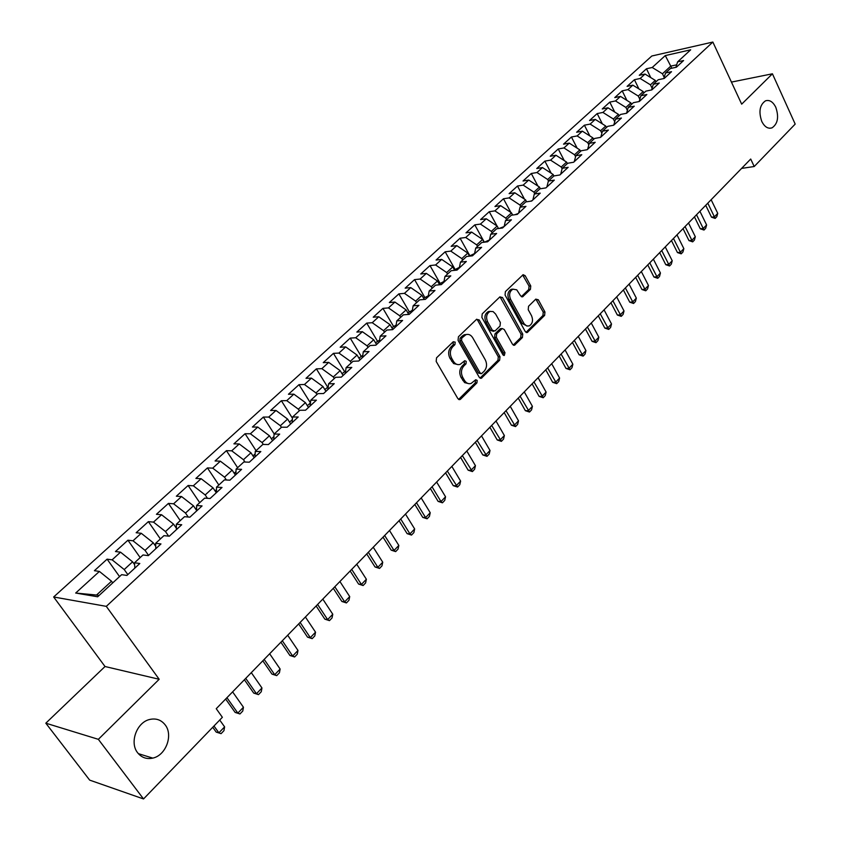 <?xml version="1.0" encoding="UTF-8"?>
<svg xmlns="http://www.w3.org/2000/svg" width="841" height="841" viewBox="0 0 841 841"><rect width="100%" height="100%" fill="white"/><g stroke="black" fill="none" stroke-linecap="round" stroke-linejoin="round"><path stroke-width="1.26" d="M455.181 342.14L453.257 341.74L436.542 357.803L436.174 361.43L457.872 398.634L459.943 399.57L460.616 399.139L476.921 382.886L477.173 380.395L475.733 379.743L471.097 383.464C468.458 384.211 466.261 383.202 464.505 380.447L462.729 377.378C460.721 373.089 461.099 369.283 463.864 365.94L465.988 363.869L466.229 361.378L464.768 360.705L460.185 364.363C457.483 365.141 455.233 364.121 453.425 361.294L451.628 358.192C449.609 353.861 449.988 350.035 452.784 346.713L454.928 344.642L455.181 342.14M457.882 364.605L453.593 363.533L449.946 358.266C447.927 353.945 448.316 350.119 451.112 346.797L453.246 344.736L453.173 341.814M468.784 383.675L464.61 382.613L461.036 377.43C459.039 373.152 459.417 369.346 462.182 366.014L464.306 363.932L464.253 361.062M761.788 121.461C764.595 126.928 768.012 129.062 772.006 127.864C777.809 123.858 779.071 117.004 775.791 107.291C772.984 101.75 769.547 99.606 765.489 100.825C759.707 104.873 758.477 111.748 761.788 121.461M137.63 752.758C141.561 757.625 146.607 759.412 152.778 758.109C165.898 755.439 173.404 735.108 165.183 724.889C161.22 719.864 156.058 718.056 149.698 719.476C136.757 722.23 129.293 742.603 137.63 752.758M530.429 289.367L530.755 285.94L525.162 275.68L523.123 274.692L505.399 291.585L505.063 295.044L525.278 331.564L527.244 332.521L544.632 315.396L544.947 311.99L538.293 299.764L535.77 299.154L528.547 306.25L528.222 309.677L531.565 315.764C533.362 320.421 532.563 323.806 529.157 325.94L526.666 325.94L524.153 323.827L510.603 299.354C508.773 294.707 509.551 291.322 512.936 289.178L516.742 289.819L520.6 295.811L522.618 296.789L530.429 289.367L528.726 289.514L529.052 286.098L522.66 274.986M750.708 159.033L216.242 708.7L222.371 717.299L143.527 798.95L98.355 739.334L159.18 679.276L106.302 606.361L712.853 42.05L741.678 104.158L772.427 73.798L795.187 124.09L754.209 166.518L750.708 159.033M479.223 319.948L476.532 319.349L458.429 336.768L458.061 340.332L479.286 377.336L481.325 378.271L499.638 360.232L499.985 356.731L479.223 319.948L477.53 320.074L476.7 319.202M482.219 313.882L499.869 296.905L502.487 297.535L522.755 334.077L522.419 337.535L514.492 345.231L512.505 344.284L504.243 329.504L502.214 328.547L496.653 333.793L496.316 337.294L504.989 352.705L504.316 355.428L502.918 354.765L481.872 317.404L482.219 313.882M106.302 606.361L53.656 596.984L651.807 56.011L712.853 42.05M119.559 576.6L107.091 559.16L94.402 570.703L99.396 571.428L75.679 593.042L97.661 596.784L121.651 574.666L126.917 575.433L139.816 563.502L134.518 562.797L143.002 554.965L148.321 555.628L160.967 543.938L155.617 543.339L163.942 535.654L169.314 536.211L181.719 524.742L176.316 524.248L184.484 516.71L189.898 517.173L202.061 505.925L196.626 505.515L204.636 498.124L210.092 498.492L222.024 487.465L216.536 487.139L224.4 479.896L229.908 480.169L241.609 469.341L236.09 469.11L243.806 461.993L249.346 462.193L260.836 451.564L255.265 451.417L262.844 444.437L268.416 444.553L279.696 434.114L274.103 434.051L281.535 427.196L287.149 427.228L298.219 416.989L292.584 416.999L299.89 410.271L305.535 410.219L316.405 400.169L310.739 400.253L317.909 393.641L323.585 393.525L334.255 383.654L328.568 383.811L335.612 377.315L341.309 377.125L351.801 367.433L346.082 367.664L352.999 361.283L358.729 361.02L369.02 351.496L363.28 351.79L370.082 345.525L375.832 345.199L385.956 335.832L380.185 336.2L386.86 330.04L392.642 329.651L402.587 320.453L396.794 320.884L403.365 314.828L409.157 314.376L418.934 305.336L413.12 305.819L419.575 299.869L425.388 299.354L434.997 290.471L429.173 291.018L435.512 285.173L441.346 284.594L450.797 275.859L444.952 276.468L451.186 270.707L457.041 270.087L466.324 261.488L460.469 262.15L466.597 256.494L472.463 255.811L481.599 247.37L475.722 248.084L481.756 242.513L487.643 241.777L496.621 233.472L490.734 234.24L496.663 228.763L502.561 227.974L511.402 219.806L505.494 220.626L511.328 215.233L517.236 214.402L525.93 206.36L520.022 207.222L525.762 201.924L531.68 201.041L540.237 193.136L534.308 194.04L539.964 188.826L545.893 187.9L554.303 180.121L548.374 181.067L553.935 175.937L559.875 174.97L568.159 167.306L562.219 168.305L567.696 163.249L573.636 162.239L581.783 154.702L575.843 155.732L581.236 150.76L587.176 149.709L595.207 142.287L589.257 143.359L594.566 138.471L600.516 137.377L608.421 130.061L602.461 131.185L607.686 126.36L613.646 125.225L621.425 118.034L615.465 119.191L620.616 114.439L626.577 113.272L634.24 106.187L628.269 107.375L633.347 102.697L639.307 101.498L646.855 94.518L640.884 95.737L645.877 91.133L651.849 89.892L659.281 83.017L653.31 84.279L658.23 79.737L664.201 78.465L671.528 71.695L665.557 72.988L670.403 68.52L676.374 67.217L683.586 60.541L677.615 61.866L675.88 67.322M107.091 559.16L112.126 559.833L120.526 552.169L132.594 561.82L134.634 564.689M140.163 557.594L127.927 540.216L115.469 551.538L120.526 552.169M127.927 540.216L133.004 540.795L141.246 533.278L153.262 542.792L155.732 546.335M160.389 538.934L148.363 521.641L136.147 532.742L141.246 533.278M148.363 521.641L153.493 522.114L161.577 514.745L173.54 524.111L176.389 528.264M180.237 520.632L168.421 503.402L156.437 514.303L161.577 514.745M168.421 503.402L173.603 503.791L181.54 496.547L193.441 505.788L196.615 510.476M199.716 502.666L188.111 485.499L176.347 496.201L181.54 496.547M188.111 485.499L193.335 485.804L201.125 478.697L212.962 487.801L216.295 492.763M218.849 485.015L207.443 467.922L195.89 478.424L201.125 478.697M207.443 467.922L212.699 468.143L220.353 461.173L232.137 470.14L235.406 475.091M237.625 467.691L226.418 450.671L215.075 460.984L220.353 461.173M226.418 450.671L231.717 450.808L239.233 443.953L250.954 452.805L254.171 457.735M256.074 450.671L245.057 433.725L233.914 443.848L239.233 443.953M245.057 433.725L250.397 433.777L257.767 427.06L269.435 435.775L272.6 440.684M274.198 433.956L263.37 417.073L252.426 427.028L257.767 427.06M263.37 417.073L268.731 417.062L275.985 410.461L287.59 419.06L290.692 423.948M292.479 418.292L281.357 400.726L270.602 410.503L275.985 410.461M281.357 400.726L286.749 400.642L293.866 394.156L305.42 402.639L308.468 407.496M310.445 402.923L299.018 384.663L288.452 394.261L293.866 394.156M299.018 384.663L304.453 384.505L311.443 378.135L322.944 386.503L325.94 391.349M327.601 387.028L316.384 368.873L306.008 378.313L311.443 378.135M316.384 368.873L321.84 368.652L328.715 362.387L340.153 370.639L343.107 375.464M344.474 371.417L333.446 353.357L323.249 362.639L328.715 362.387M333.446 353.357L338.934 353.073L345.683 346.913L357.068 355.06L359.969 359.864M361.073 356.09L350.224 338.103L340.195 347.228L345.683 346.913M350.224 338.103L355.732 337.756L362.376 331.701L373.698 339.743L376.558 344.526M377.388 341.025L366.718 323.112L356.857 332.079L362.376 331.701M366.718 323.112L372.248 322.702L378.776 316.752L390.045 324.689L392.852 329.451M393.441 326.203L382.928 308.374L373.236 317.194L378.776 316.752M382.928 308.374L388.479 307.901L394.902 302.056L406.119 309.887L408.747 314.408M409.22 311.633L398.876 293.877L389.341 302.55L394.902 302.056M398.876 293.877L404.447 293.351L410.755 287.601L421.919 295.328L424.295 299.449M424.737 297.293L414.56 279.622L405.173 288.148L410.755 287.601M414.56 279.622L420.143 279.033L426.355 273.378L437.457 281.01L439.601 284.763M440.011 283.196L429.982 265.588L420.752 273.977L426.355 273.378M429.982 265.588L435.596 264.957L441.693 259.396L452.752 266.933L454.666 270.339M455.034 269.32L445.162 251.795L436.08 260.048L441.693 259.396M445.162 251.795L450.787 251.112L456.789 245.635L467.785 253.078L469.499 256.158M469.814 255.675L460.09 238.224L451.154 246.339L456.789 245.635M460.09 238.224L465.725 237.488L471.643 232.095L482.587 239.454L484.111 242.219M484.342 242.197L474.787 224.862L465.998 232.852L471.643 232.095M474.787 224.862L480.432 224.084L486.256 218.776L497.147 226.04L498.492 228.521M497.01 225.956L489.241 211.711L480.6 219.575L486.256 218.776M489.241 211.711L494.907 210.881L500.637 205.667L511.465 212.847L512.663 215.044M510.855 212.437L503.475 198.77L494.96 206.508L500.637 205.667M503.475 198.77L509.152 197.898L514.787 192.768L525.572 199.853L526.613 201.798M524.5 199.149L517.488 186.029L509.11 193.651L514.787 192.768M517.488 186.029L523.176 185.115L528.726 180.058L539.459 187.07L540.353 188.762M537.946 186.082L531.291 173.488L523.039 180.994L528.726 180.058M531.291 173.488L536.979 172.531L542.445 167.548L553.126 174.476L553.904 175.969M551.202 173.235L544.873 161.136L536.747 168.526L542.445 167.548M544.873 161.136L550.571 160.137L555.954 155.238L566.582 162.082L567.349 163.575M564.269 160.599L558.245 148.973L550.245 156.247L555.954 155.238M558.245 148.973L563.964 147.942L569.262 143.117L579.827 149.877L580.584 151.359M577.157 148.163L571.428 136.999L563.544 144.158L569.262 143.117M571.428 136.999L577.147 135.927L582.361 131.164L592.884 137.861L593.63 139.333M589.856 135.937L584.4 125.193L576.642 132.258L582.361 131.164M584.4 125.193L590.13 124.09L595.26 119.401L605.73 126.013L606.466 127.485M602.377 123.9L597.184 113.577L589.541 120.526L595.26 119.401M597.184 113.577L602.913 112.431L607.98 107.816L618.398 114.355L619.123 115.816M614.729 112.053L609.778 102.118L602.251 108.973L607.98 107.816M609.778 102.118L615.517 100.941L620.5 96.4L630.866 102.865L631.591 104.316M626.913 100.394L622.193 90.839L614.771 97.588L620.5 96.4M622.193 90.839L627.933 89.63L632.842 85.151L643.165 91.543L643.87 92.994M638.918 88.915L634.419 79.716L627.102 86.371L632.842 85.151M634.419 79.716L640.159 78.476L645.005 74.061L655.276 80.389L655.969 81.829M650.766 77.614L646.477 68.762L639.265 75.312L645.005 74.061M646.477 68.762L652.217 67.49L665.284 55.58L690.682 49.808L677.615 61.866M665.557 72.988L663.812 78.549M671.759 68.216L670.761 66.124L662.456 73.766L664.18 77.361M652.217 67.49L662.456 73.766M665.284 55.58L670.761 66.124L676.669 64.831M653.31 84.279L651.575 89.955M655.276 80.389L650.45 84.825L652.101 88.231M640.159 78.476L650.45 84.825M640.884 95.737L639.149 101.53M643.165 91.543L638.266 96.053L639.833 99.249M627.933 89.63L638.266 96.053M628.269 107.375L626.534 113.283M630.866 102.865L625.904 107.438L627.375 110.423M615.517 100.941L625.904 107.438M615.465 119.191L613.751 125.13M618.398 114.355L613.352 119.002L614.729 121.745M602.913 112.431L613.352 119.002M602.461 131.185L600.789 137.125M605.73 126.013L600.611 130.733L601.883 133.246M590.13 124.09L600.611 130.733M589.257 143.359L587.628 149.299M592.884 137.861L587.68 142.644L588.837 144.904M577.147 135.927L587.68 142.644M575.843 155.732L574.256 161.672M579.827 149.877L574.55 154.744L575.58 156.731M563.964 147.942L574.55 154.744M562.219 168.305L560.674 174.224M566.582 162.082L561.22 167.023L562.103 168.726M550.571 160.137L561.22 167.023M548.374 181.067L546.881 186.986M553.126 174.476L547.68 179.49L548.469 180.983M536.979 172.531L547.68 179.49M534.308 194.04L532.858 199.948M539.459 187.07L533.93 192.158L534.729 193.661M523.176 185.115L533.93 192.158M520.022 207.222L518.624 213.12M525.572 199.853L519.959 205.025L520.768 206.539M509.152 197.898L519.959 205.025M505.494 220.626L504.148 226.513M511.465 212.847L505.767 218.103L506.587 219.617M494.907 210.881L505.767 218.103M490.734 234.24L489.441 240.116M497.147 226.04L491.344 231.38L492.174 232.904M480.432 224.084L491.344 231.38M475.722 248.084L474.482 253.95M482.587 239.454L476.689 244.878L477.541 246.402M465.725 237.488L476.689 244.878M460.469 262.15L459.281 268.006M467.785 253.078L461.804 258.597L462.655 260.132M450.787 251.112L461.804 258.597M444.952 276.468L443.827 282.303M452.752 266.933L446.666 272.537L447.538 274.082M435.596 264.957L446.666 272.537M429.173 291.018L428.111 296.841M437.457 281.01L431.275 286.707L432.158 288.263M420.143 279.033L431.275 286.707M413.12 305.819L412.132 311.622M421.919 295.328L415.633 301.12L416.526 302.676M404.447 293.351L415.633 301.12M396.794 320.884L395.869 326.665M406.119 309.887L399.717 315.774L400.631 317.341M388.479 307.901L399.717 315.774M380.185 336.2L379.323 341.961M390.045 324.689L383.538 330.681L384.474 332.248M372.248 322.702L383.538 330.681M363.28 351.79L362.492 357.53M373.698 339.743L367.086 345.84L368.032 347.417M355.732 337.756L367.086 345.84M346.082 367.664L345.367 373.372M357.068 355.06L350.34 361.262L351.296 362.839M338.934 353.073L350.34 361.262M328.568 383.811L327.927 389.499M340.153 370.639L333.309 376.957L334.287 378.545M321.84 368.652L333.309 376.957M310.739 400.253L310.182 405.919M322.944 386.503L315.974 392.915L316.962 394.513M304.453 384.505L315.974 392.915M292.584 416.999L292.111 422.634M305.42 402.639L298.334 409.168L299.343 410.776M286.749 400.642L298.334 409.168M274.103 434.051L273.714 439.654M287.59 419.06L280.368 425.714L281.399 427.323M268.731 417.062L280.368 425.714M255.265 451.417L254.97 456.989M269.435 435.775L262.087 442.555L263.307 444.447M250.397 433.777L262.087 442.555M236.09 469.11L235.89 474.639M250.954 452.805L243.47 459.701L245.004 462.045M231.717 450.808L243.47 459.701M216.536 487.139L216.431 492.626M232.137 470.14L224.515 477.162L226.387 479.99M212.699 468.143L224.515 477.162M196.626 505.515L196.615 510.96M212.962 487.801L205.193 494.95L207.464 498.314M193.335 485.804L205.193 494.95M176.316 524.248L176.421 529.641M193.441 505.788L185.525 513.073L188.226 517.026M173.603 503.791L185.525 513.073M155.617 543.339L155.827 548.689M173.54 524.111L165.477 531.544L168.663 536.148M153.493 522.114L165.477 531.544M134.518 562.797L134.833 568.106M153.262 542.792L145.041 550.361L148.584 555.396M133.004 540.795L145.041 550.361M132.594 561.82L124.216 569.546L127.821 574.592M112.126 559.833L124.216 569.546M741.594 168.41L754.209 166.518M772.427 73.798L731.439 82.092M159.18 679.276L105.02 666.514L45.813 723.186L98.355 739.334M45.813 723.186L89.672 780.122L143.527 798.95M105.02 666.514L53.656 596.984M99.396 571.428L111.527 581.226L96.536 595.039L99.091 595.47M111.527 581.226L112.726 582.897M75.679 593.042L96.536 595.039M458.618 399.422L475.228 382.928L475.48 380.447M480.022 378.114L497.946 360.305L498.293 356.815L477.53 320.074M461.793 338.029L461.541 340.531L480.127 372.983L481.557 373.646L484.195 371.175C486.886 367.874 487.265 364.111 485.31 359.885L472.705 337.746C470.907 334.886 468.647 333.856 465.946 334.655L461.793 338.029L460.111 338.135L459.859 340.626L461.541 340.531M480.926 373.667L478.434 373.036L459.859 340.626M466.471 334.487L464.253 334.75L462.34 335.98L464.032 335.874M460.111 338.135L462.34 335.98M513.231 345.073L520.716 337.63L521.052 334.182L499.975 296.81M501.772 328.789L499.932 329.031L494.96 333.898L494.624 337.388L503.286 352.789L504.989 352.705M503.16 355.102L503.286 352.789M495.601 314.04L493.099 311.58L490.04 311.433C486.54 313.63 485.73 317.089 487.601 321.798L492.416 330.355L495.055 330.934L500.027 326.066L500.374 322.587L495.601 314.04M490.261 311.359L488.348 311.569C484.847 313.756 484.038 317.204 485.909 321.914L487.601 321.798M493.646 331.365L490.724 330.46L485.909 321.914M521.378 296.652L528.726 289.514M513.073 289.125L511.244 289.325C507.859 291.47 507.081 294.855 508.9 299.491L510.603 299.354M527.286 326.098L522.177 323.491L508.9 299.491M525.993 332.363L542.929 315.512L543.244 312.116L535.843 299.091M212.731 727.276L216.2 732.101L218.891 732.826L224.61 726.866L219.722 720.043M224.61 726.866L223.937 730.682L221.078 733.657L216.2 732.101M213.971 725.993L218.891 732.826L221.078 733.657M225.64 699.039L235.133 712.422L237.835 713.094L243.448 707.249L232.61 691.87M243.448 707.249L242.765 711.044L239.958 713.967L235.133 712.422M226.933 697.704L237.835 713.094L239.958 713.967M244.395 679.749L253.719 693.1L256.442 693.72L261.961 687.98L251.301 672.642M261.961 687.98L261.257 691.754L258.502 694.624L253.719 693.1M245.73 678.372L256.442 693.72L258.502 694.624M176.368 526.676L175.716 527.275M262.802 660.816L271.979 674.114L274.713 674.692L280.137 669.047L269.656 653.762M280.137 669.047L279.422 672.821L276.721 675.638L271.979 674.114M264.179 659.397L274.713 674.692L276.721 675.638M196.615 507.975L195.575 508.942M280.894 642.209L289.914 655.475L292.668 656.001L297.987 650.45L287.685 635.218M297.987 650.45L297.262 654.214L294.613 656.979L289.914 655.475M282.313 640.747L292.668 656.001L294.613 656.979M216.494 489.62L215.065 490.934M298.671 623.927L307.533 637.152L310.308 637.636L315.533 632.19L305.399 617M315.533 632.19L314.797 635.922L312.19 638.645L307.533 637.152M300.121 622.435L310.308 637.636L312.19 638.645M235.995 471.612L234.197 473.262M316.132 605.972L324.847 619.155L327.633 619.586L332.773 614.235L322.807 599.107M332.773 614.235L332.027 617.967L329.462 620.637L324.847 619.155M317.614 604.437L327.633 619.586L329.462 620.637M255.138 453.93L252.983 455.917M333.288 588.322L341.866 601.462L344.663 601.851L349.719 596.595L339.911 581.509M349.719 596.595L348.952 600.306L346.429 602.934L341.866 601.462M334.813 586.755L344.663 601.851L346.429 602.934M273.924 436.574L271.433 438.876M350.15 570.976L358.592 584.064L361.399 584.421L366.371 579.249L356.721 564.227M366.371 579.249L365.593 582.95L363.123 585.536L358.592 584.064M351.706 569.378L361.399 584.421L363.123 585.536M292.374 419.543L289.556 422.15M366.729 553.935L375.033 566.971L377.861 567.286L382.739 562.208L373.246 547.228M382.739 562.208L381.961 565.888L379.522 568.432L375.033 566.971M368.326 552.295L377.861 567.286L379.522 568.432M310.476 402.923L307.354 405.709M383.033 537.168L391.202 550.161L394.04 550.445L398.834 545.441L389.499 530.513M398.834 545.441L398.045 549.11L395.648 551.612L391.202 550.161M384.652 535.496L394.04 550.445L395.648 551.612M328.232 386.807L324.836 389.562M399.055 520.684L407.107 533.636L409.945 533.877L414.666 528.957L405.478 514.082M414.666 528.957L413.867 532.616L411.512 535.076L407.107 533.636M400.705 518.981L409.945 533.877L411.512 535.076M345.662 370.965L342.014 373.688M414.823 504.474L422.739 517.383L425.588 517.583L430.235 512.747L421.183 497.925M430.235 512.747L429.425 516.385L427.112 518.802L422.739 517.383M416.495 502.75L425.588 517.583L427.112 518.802M362.786 355.407L358.907 358.098M430.329 488.526L438.119 501.394L440.978 501.562L445.551 496.8L436.637 482.03M445.551 496.8L444.731 500.427L442.45 502.802L438.119 501.394M432.032 486.771L440.978 501.562L442.45 502.802M379.606 340.111L375.507 342.771M445.572 472.842L453.257 485.656L456.116 485.793L460.616 481.115L451.838 466.398M460.616 481.115L459.785 484.731L457.546 487.065L453.257 485.656M447.307 471.065L457.546 487.065M396.122 325.068L391.822 327.696M460.584 457.409L468.143 470.182L471.013 470.287L475.438 465.683L466.797 451.018M475.438 465.683L474.597 469.278L472.4 471.58L468.143 470.182M462.34 455.612L472.4 471.58M412.353 310.287L407.864 312.884M475.344 442.229L482.787 454.949L485.667 455.023L490.019 450.492L481.515 435.88M490.019 450.492L489.178 454.077L487.013 456.337L482.787 454.949M477.12 440.4L487.013 456.337M428.311 295.748L423.643 298.313M489.872 427.291L497.21 439.959L500.09 440.001L504.379 435.543L495.99 420.994M504.379 435.543L503.528 439.118L501.394 441.346L497.21 439.959M491.67 425.43L501.394 441.346M443.995 281.451L439.149 283.985M504.169 412.584L511.402 425.21L514.293 425.22L518.508 420.826L510.245 406.329M518.508 420.826L517.646 424.39L515.544 426.576L511.402 425.21M505.998 410.702L515.544 426.576M459.407 267.375L454.413 269.887M518.245 398.108L525.362 410.681L528.264 410.671L532.416 406.34L524.279 391.906M532.416 406.34L531.554 409.893L529.483 412.048L525.362 410.681M520.095 396.206L529.483 412.048M474.576 253.54L469.425 256.021M532.101 383.853L539.123 396.384L542.024 396.342L546.103 392.085L538.093 377.693M546.103 392.085L545.241 395.617L543.202 397.74L539.123 396.384M533.972 381.93L543.202 397.74M489.483 239.927L484.416 242.187M545.746 369.819L552.663 382.308L555.565 382.235L559.591 378.04L551.696 363.711M559.591 378.04L558.718 381.562L556.71 383.654L552.663 382.308M547.638 367.885L556.71 383.654M499.333 228.405L504.106 226.555M559.181 356.006L565.993 368.442L568.905 368.347L572.868 364.216L565.078 349.94M572.868 364.216L571.996 367.717L570.009 369.777L565.993 368.442M561.084 354.05L570.009 369.777M514.913 214.728L518.245 213.477M572.416 342.403L579.134 354.786L582.046 354.66L585.946 350.602L578.272 336.379M585.946 350.602L585.063 354.093L583.118 356.121L579.134 354.786M574.34 340.426L583.118 356.121M530.545 201.209L532.153 200.6M585.441 328.999L592.064 341.341L594.986 341.194L598.824 337.188L591.265 323.018M598.824 337.188L597.94 340.658L596.017 342.665L592.064 341.341M587.386 327.002L596.017 342.665M598.277 315.796L604.816 328.095L607.728 327.916L611.512 323.974L604.059 309.856M611.512 323.974L610.619 327.433L608.737 329.409L604.816 328.095M600.232 313.788L608.737 329.409M610.923 302.792L617.368 315.039L620.29 314.839L624.011 310.96L616.663 296.894M624.011 310.96L623.118 314.397L621.257 316.342L617.368 315.039M612.9 300.763L621.257 316.342M623.391 289.977L629.741 302.182L632.663 301.961L636.332 298.135L629.079 284.121M636.332 298.135L635.428 301.562L633.599 303.475L629.741 302.182M625.378 287.937L633.599 303.475M635.67 277.351L641.925 289.504L644.847 289.262L648.474 285.488L641.315 271.538M648.474 285.488L647.57 288.905L645.762 290.797L641.925 289.504M637.667 275.291L645.762 290.797M647.77 264.904L653.941 277.015L656.863 276.752L660.437 273.031L653.373 259.133M660.437 273.031L659.523 276.437L657.746 278.297L653.941 277.015M649.778 262.834L657.746 278.297M659.691 252.636L665.788 264.705L668.711 264.421L672.222 260.752L665.263 246.907M672.222 260.752L671.318 264.148L669.552 265.977L665.788 264.705M661.72 250.555L669.552 265.977M671.444 240.547L677.457 252.563L680.38 252.268L683.849 248.652L676.984 234.86M683.849 248.652L682.934 252.027L681.199 253.835L677.457 252.563M673.483 238.455L681.199 253.835M683.029 228.636L688.968 240.6L691.891 240.284L695.307 236.72L688.527 222.981M695.307 236.72L694.393 240.084L692.679 241.861L688.968 240.6M685.079 226.523L692.679 241.861M694.456 216.883L700.311 228.805L703.234 228.468L706.608 224.957L699.912 211.27M706.608 224.957L705.683 228.3L704.001 230.056L700.311 228.805M696.516 214.77L704.001 230.056M705.715 205.299L711.497 217.178L714.419 216.82L717.741 213.351L711.139 199.727M717.741 213.351L716.816 216.694L715.155 218.418L711.497 217.178M707.796 203.175L715.155 218.418M451.112 346.797L452.784 346.713M449.946 358.266L451.628 358.192M451.743 361.367L453.425 361.294M464.306 363.932L465.988 363.869M462.182 366.014L463.864 365.94M461.036 377.43L462.729 377.378M462.813 380.5L464.505 380.447M475.228 382.928L476.921 382.886M458.934 399.16L460.616 399.139M453.246 344.736L454.928 344.642M498.293 356.815L499.985 356.731M497.946 360.305L499.638 360.232M480.274 377.903L481.967 377.861M478.434 373.036L480.127 372.983M500.794 297.682L502.487 297.535M521.052 334.182L522.755 334.077M520.716 337.63L522.419 337.535M513.388 344.926L515.091 344.842M499.932 329.031L501.625 328.926M494.96 333.898L496.653 333.793M494.624 337.388L496.316 337.294M490.724 330.46L492.416 330.355M521.462 296.579L523.165 296.431M522.177 323.491L523.88 323.375M536.59 299.911L538.293 299.764M543.244 312.116L544.947 311.99M542.929 315.512L544.632 315.396M526.13 332.248L527.822 332.142M523.459 275.848L525.162 275.68M529.052 286.098L530.755 285.94M235.89 474.545L235.364 475.028M254.981 456.884L254.129 457.672M273.724 439.549L272.558 440.631M292.121 422.529L290.66 423.885M310.192 405.814L308.437 407.443M327.948 389.404L325.909 391.286M345.378 373.278L343.075 375.412M362.513 357.436L359.937 359.811M379.344 341.866L376.516 344.474M395.88 326.56L392.821 329.399M412.143 311.527L409.052 314.376M428.132 296.736L425.294 299.364M443.848 282.198L441.252 284.605M459.302 267.901L456.936 270.098M474.503 253.845L472.369 255.822M489.462 240.011L487.538 241.798M503.969 226.597L502.455 227.995M518.109 213.519L517.131 214.413M769.683 128.263L772.006 127.864M138.334 753.641L152.778 758.109M458.986 399.591L459.943 399.57M480.421 378.292L481.325 378.271M464.253 334.75L465.946 334.655M513.683 345.273L514.492 345.231M500.511 328.652L502.214 328.547M503.738 355.449L504.316 355.428M488.348 311.569L490.04 311.433M521.883 296.852L522.618 296.789M511.244 289.325L512.936 289.178M526.477 332.563L527.244 332.521"/></g></svg>
